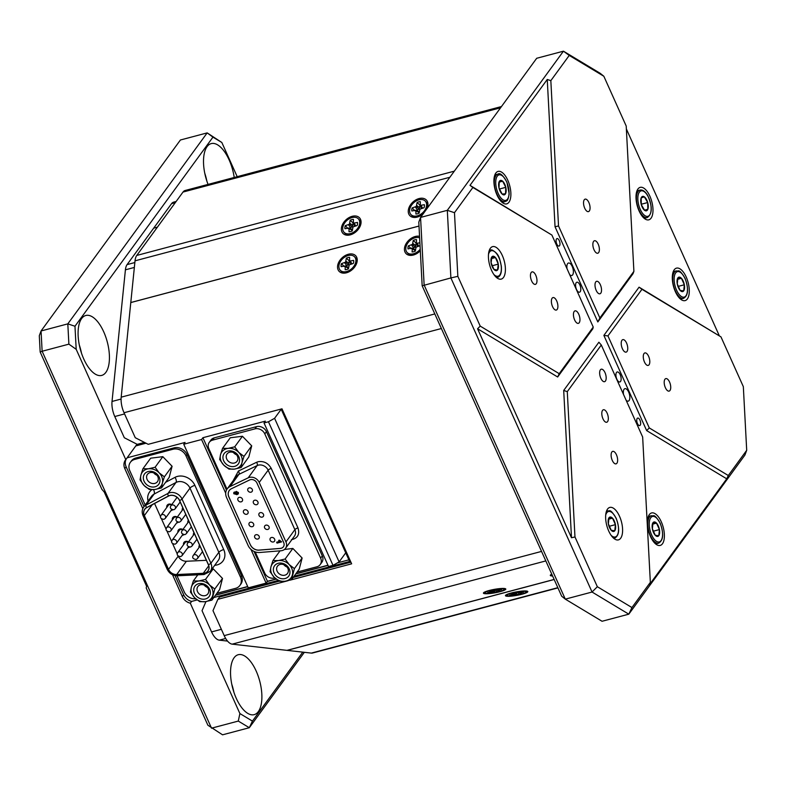 <?xml version="1.0" encoding="UTF-8"?>
<svg xmlns="http://www.w3.org/2000/svg" width="786" height="786" viewBox="0 0 786 786"><rect width="100%" height="100%" fill="white"/><g stroke="black" fill="none" stroke-linecap="round" stroke-linejoin="round"><path stroke-width="1.18" d="M520.077 594.01A7.31 1.13 169.7 0 0 521.59 593.568L519.703 593.214L523.604 592.104A7.31 1.13 -10.3 0 0 521.825 591.907L514.909 592.821A7.31 1.13 -10.3 0 0 513.16 593.233A7.31 1.13 -10.3 0 0 511.657 593.676L513.543 594.029L509.633 595.14A7.31 1.13 169.7 0 0 511.421 595.336L515.724 594.275L518.338 594.432A7.31 1.13 169.7 0 0 520.077 594.01M511.981 593.106A9.815 1.513 -10.3 0 1 526.286 591.858A9.815 1.513 -10.3 0 1 521.265 594.147A9.815 1.513 -10.3 0 1 506.96 595.385A9.815 1.513 -10.3 0 1 511.981 593.106M518.269 592.831L518.338 594.432M519.379 592.556L519.703 593.214M520.155 592.349L520.381 592.958M513.484 593.155L513.425 593.882M513.631 593.116L513.543 594.029M511.342 594.688L511.421 595.336M516.598 593.008L516.569 594.236M515.596 592.89L515.724 594.275M514.25 592.958L514.643 594.481M208.113 597.615A8.784 7.369 36.1 0 1 196.353 596.112A8.784 7.369 36.1 0 1 195.969 585.059A8.784 7.369 36.1 0 1 207.73 586.553A8.784 7.369 36.1 0 1 208.113 597.615M198.583 585.767A6.2 5.197 -143.9 0 0 197.866 586.543A6.2 5.197 -143.9 0 0 199.31 594.01A6.2 5.197 -143.9 0 0 207.16 594.629A6.2 5.197 -143.9 0 0 207.877 593.852A6.2 5.197 -143.9 0 0 206.433 586.395A6.2 5.197 -143.9 0 0 198.583 585.767M204.164 585.049A6.2 5.197 -143.9 0 0 207.386 587.397M193.346 580.952L198.848 580.982A11.623 9.756 -143.9 0 0 194.004 583.035A11.623 9.756 -143.9 0 0 191.322 587.309L193.346 580.952L197.817 574.831M211.896 600.14L205.234 601.693A11.623 9.756 -143.9 0 0 212.76 595.366A11.623 9.756 -143.9 0 0 209.567 585.01A11.623 9.756 -143.9 0 0 198.848 580.982L205.51 579.42L209.567 585.01L214.784 589.019L211.896 600.14L219.618 589.559L222.507 578.437L213.232 568.848L212.014 568.995M205.234 601.693L199.732 601.663L194.515 597.665L190.448 592.074L191.322 587.309A11.623 9.756 -143.9 0 0 194.515 597.665A11.623 9.756 -143.9 0 0 205.234 601.693M214.784 589.019L222.507 578.437M205.51 579.42L213.232 568.848M552.352 575.47A9.815 1.513 -10.3 0 1 551.841 575.106A9.815 1.513 -10.3 0 1 552.018 574.733M498.069 591.485A7.31 1.13 169.7 0 0 499.572 591.043L497.685 590.689L501.596 589.579A7.31 1.13 -10.3 0 0 499.808 589.382L495.504 590.443L492.891 590.286A7.31 1.13 -10.3 0 0 491.152 590.708A7.31 1.13 -10.3 0 0 489.639 591.151L491.525 591.504L487.625 592.615A7.31 1.13 169.7 0 0 489.403 592.811L496.32 591.897A7.31 1.13 169.7 0 0 498.069 591.485M489.963 590.571A9.815 1.513 -10.3 0 1 504.268 589.333A9.815 1.513 -10.3 0 1 499.248 591.612A9.815 1.513 -10.3 0 1 484.952 592.86A9.815 1.513 -10.3 0 1 489.963 590.571M496.251 590.296L496.32 591.897M497.361 590.031L497.685 590.689M498.137 589.824L498.363 590.433M491.466 590.62L491.407 591.347M491.614 590.591L491.525 591.504M489.324 592.163L489.403 592.811M494.591 590.483L494.551 591.701M493.579 590.365L493.706 591.75M492.242 590.433L492.635 591.956M425.275 201.118A9.815 6.72 136.9 0 1 425.373 209.312A9.815 6.72 136.9 0 1 417.297 215.836A9.815 6.72 136.9 0 1 410.94 214.549A9.815 6.72 136.9 0 1 410.842 206.354A9.815 6.72 136.9 0 1 418.918 199.831A9.815 6.72 136.9 0 1 425.275 201.118L426.051 201.943A9.815 6.72 136.9 0 1 427.358 206.413A9.815 6.72 136.9 0 1 426.651 209.076M420.5 215.698A9.815 6.72 136.9 0 1 418.064 216.661A9.815 6.72 136.9 0 1 411.717 215.374L410.94 214.549M417.504 213.792A7.31 5.001 -43.1 0 0 419.144 213.163L419.911 209.184L424.047 207.75A7.31 5.001 136.9 0 0 424.361 204.684L420.284 205.431L420.323 201.648A7.31 5.001 136.9 0 0 418.712 201.874A7.31 5.001 136.9 0 0 417.071 202.513L416.315 206.482L412.169 207.917A7.31 5.001 -43.1 0 0 411.854 210.982L415.932 210.245L415.902 214.018A7.31 5.001 -43.1 0 0 417.504 213.792M420.176 205.136A6.2 4.244 136.9 0 0 420.009 205.195L417.071 202.513M421.512 208.428L420.284 205.431M422.593 208.133L421.129 205.539M420.009 205.195L419.036 209.184L416.354 210.432M419.203 212.633L418.791 211.552L415.932 210.245M419.753 207.681L416.757 205.559M419.036 209.184L416.315 206.482M417.562 210.108L415.401 207.062M414.929 210.815L412.169 207.917M419.193 212.711L416.207 210.972M358.387 218.872A9.815 6.72 136.9 0 1 358.485 227.066A9.815 6.72 136.9 0 1 350.409 233.589A9.815 6.72 136.9 0 1 344.052 232.302A9.815 6.72 136.9 0 1 343.954 224.108A9.815 6.72 136.9 0 1 352.03 217.584A9.815 6.72 136.9 0 1 358.387 218.872L359.153 219.697A9.815 6.72 136.9 0 1 360.469 224.157A9.815 6.72 136.9 0 1 358.917 228.48M353.602 233.452A9.815 6.72 136.9 0 1 351.175 234.415A9.815 6.72 136.9 0 1 344.828 233.128L344.052 232.302M350.615 231.546A7.31 5.001 -43.1 0 0 352.256 230.907L353.012 226.938L357.158 225.503A7.31 5.001 136.9 0 0 357.473 222.438L353.395 223.175L353.435 219.402A7.31 5.001 136.9 0 0 351.823 219.628A7.31 5.001 136.9 0 0 350.183 220.257L349.426 224.236L345.28 225.67A7.31 5.001 -43.1 0 0 344.966 228.736L349.043 227.989L349.013 231.772A7.31 5.001 -43.1 0 0 350.615 231.546M353.287 222.89A6.2 4.244 136.9 0 0 353.12 222.949L350.183 220.257M354.624 226.172L353.395 223.175M355.704 225.887L354.24 223.293M353.12 222.949L352.148 226.928L349.456 228.186M352.315 230.377L351.902 229.306L349.043 227.989M352.865 225.435L349.868 223.312M352.148 226.928L349.426 224.236M350.674 227.861L348.512 224.816M348.031 228.559L345.28 225.67M352.305 230.465L349.318 228.726M644.638 210.353A7.457 3.36 75.1 0 0 647.831 209.292A7.457 3.36 75.1 0 0 647.693 202.542A7.457 3.36 75.1 0 0 644.363 196.854A7.457 3.36 75.1 0 0 641.17 197.905A7.457 3.36 75.1 0 0 641.307 204.655A7.457 3.36 75.1 0 0 644.638 210.353L647.831 209.292L647.693 202.542L644.363 196.854L641.17 197.905L641.307 204.655L644.638 210.353M644.491 210.176L647.831 209.292M641.238 204.252L647.693 202.542M680.175 290.447A7.457 3.36 75.1 0 0 683.712 290.849A7.457 3.36 75.1 0 0 684.331 284.768A7.457 3.36 75.1 0 0 681.413 278.293A7.457 3.36 75.1 0 0 677.886 277.89A7.457 3.36 75.1 0 0 677.267 283.972A7.457 3.36 75.1 0 0 680.175 290.447L683.712 290.849L684.331 284.768L681.413 278.293L677.886 277.89L677.267 283.972L680.175 290.447M678.112 286.418L684.331 284.768M677.571 279.315L681.413 278.293M511.244 593.017A11.368 1.749 169.7 0 0 505.526 595.375A11.368 1.749 169.7 0 0 510.31 596.22A11.368 1.749 169.7 0 0 522.002 594.226A11.368 1.749 169.7 0 0 527.622 591.337A11.368 1.749 169.7 0 0 511.244 593.017M426.965 208.654A11.368 7.781 -43.1 0 0 419.056 198.563A11.368 7.781 -43.1 0 0 408.298 210.442A11.368 7.781 -43.1 0 0 417.17 217.103A11.368 7.781 -43.1 0 0 420.245 215.845A11.368 7.781 -43.1 0 0 423.389 213.546M352.157 216.317A11.368 7.781 -43.1 0 0 341.409 228.186A11.368 7.781 -43.1 0 0 350.281 234.857A11.368 7.781 -43.1 0 0 353.356 233.589A11.368 7.781 -43.1 0 0 359.074 228.235A11.368 7.781 -43.1 0 0 360.243 218.793A11.368 7.781 -43.1 0 0 352.157 216.317M501.478 106.542L185.152 190.487A16.025 7.212 75.1 0 0 183.01 192.059L136.764 255.44A16.025 7.212 75.1 0 0 135.025 260.824L130.79 302.531L419.007 226.044M290.211 580.117L351.647 563.817L281.987 408.818L148.21 444.316L135.261 437.714L124.031 412.738A16.025 7.212 -104.9 0 1 121.191 397.166L130.79 302.531M554.169 579.508L287.116 650.376L232.194 644.147A16.025 7.212 -104.9 0 1 224.207 635.628L212.986 610.653L217.869 599.315L288.118 580.667M287.116 650.376L311.325 653.097A16.025 7.212 75.1 0 0 312.582 653.009L557.932 587.899M287.735 577.199A8.784 7.369 36.1 0 1 275.974 575.706A8.784 7.369 36.1 0 1 275.591 564.643A8.784 7.369 36.1 0 1 287.352 566.146A8.784 7.369 36.1 0 1 287.735 577.199M278.205 565.36A6.2 5.197 -143.9 0 0 277.478 566.136A6.2 5.197 -143.9 0 0 278.932 573.593A6.2 5.197 -143.9 0 0 286.772 574.212A6.2 5.197 -143.9 0 0 287.499 573.446A6.2 5.197 -143.9 0 0 286.055 565.979A6.2 5.197 -143.9 0 0 278.205 565.36M283.785 564.633A6.2 5.197 -143.9 0 0 286.998 566.981M272.958 560.536L278.47 560.565A11.623 9.756 -143.9 0 0 273.626 562.619A11.623 9.756 -143.9 0 0 270.934 566.893L272.958 560.536L280.042 550.839M291.518 579.724L284.856 581.276A11.623 9.756 -143.9 0 0 292.382 574.949A11.623 9.756 -143.9 0 0 289.189 564.594A11.623 9.756 -143.9 0 0 278.47 560.565L285.131 559.013L289.189 564.594L294.406 568.602L291.518 579.724L299.23 569.143L302.129 558.021L292.844 548.432L284.394 549.493M284.856 581.276L279.344 581.257L274.127 577.248L270.07 571.668L270.934 566.893A11.623 9.756 -143.9 0 0 274.127 577.248A11.623 9.756 -143.9 0 0 284.856 581.276M294.406 568.602L302.129 558.021M285.131 559.013L292.844 548.432M237.313 465.017A8.784 7.369 36.1 0 1 225.553 463.524A8.784 7.369 36.1 0 1 225.179 452.471A8.784 7.369 36.1 0 1 236.94 453.964A8.784 7.369 36.1 0 1 237.313 465.017M227.793 453.178A6.2 5.197 -143.9 0 0 227.066 453.954A6.2 5.197 -143.9 0 0 228.52 461.411A6.2 5.197 -143.9 0 0 236.36 462.04A6.2 5.197 -143.9 0 0 237.087 461.264A6.2 5.197 -143.9 0 0 235.633 453.797A6.2 5.197 -143.9 0 0 227.793 453.178M233.373 452.451A6.2 5.197 -143.9 0 0 236.586 454.799M222.546 448.364L228.048 448.384A11.623 9.756 -143.9 0 0 223.214 450.437A11.623 9.756 -143.9 0 0 220.522 454.711L222.546 448.364L230.259 437.782L242.432 436.25L251.707 445.849L248.818 456.971L241.096 467.542L234.434 469.104L228.932 469.075L223.715 465.066L219.658 459.486L220.522 454.711A11.623 9.756 -143.9 0 0 223.715 465.066A11.623 9.756 -143.9 0 0 234.434 469.104A11.623 9.756 -143.9 0 0 241.97 462.777L241.096 467.542M243.994 456.42L241.97 462.777A11.623 9.756 -143.9 0 0 238.777 452.412A11.623 9.756 -143.9 0 0 228.048 448.384L234.709 446.831L238.777 452.412L243.994 456.42L251.707 445.849M234.709 446.831L242.432 436.25M499.012 187.942A7.457 3.36 75.1 0 0 502.136 194.073A7.457 3.36 75.1 0 0 505.526 193.769A7.457 3.36 75.1 0 0 505.781 187.333A7.457 3.36 75.1 0 0 502.657 181.202A7.457 3.36 75.1 0 0 499.267 181.507A7.457 3.36 75.1 0 0 499.012 187.942L502.136 194.073L505.526 193.769L505.781 187.333L502.657 181.202L499.267 181.507L499.012 187.942M499.159 182.136L502.657 181.202M499.405 189.033L505.781 187.333M247.875 490.621A2.564 2.142 36.1 0 1 252.286 489.452A2.564 2.142 36.1 0 1 247.875 490.621M237.981 500.201A2.564 2.142 36.1 0 1 242.393 499.022A2.564 2.142 36.1 0 1 237.981 500.201M253.456 503.04A2.564 2.142 36.1 0 1 257.877 501.871A2.564 2.142 36.1 0 1 253.456 503.04M259.036 515.469A2.564 2.142 36.1 0 1 263.457 514.29A2.564 2.142 36.1 0 1 259.036 515.469M264.627 527.887A2.564 2.142 36.1 0 1 269.038 526.718A2.564 2.142 36.1 0 1 264.627 527.887M270.207 540.316A2.564 2.142 36.1 0 1 274.619 539.137A2.564 2.142 36.1 0 1 270.207 540.316M243.562 512.619A2.564 2.142 36.1 0 1 247.983 511.45A2.564 2.142 36.1 0 1 243.562 512.619M249.142 525.048A2.564 2.142 36.1 0 1 253.564 523.869A2.564 2.142 36.1 0 1 249.142 525.048M254.733 537.467A2.564 2.142 36.1 0 1 259.144 536.298A2.564 2.142 36.1 0 1 254.733 537.467M236.252 493.166L236.773 492.233L236.331 493.058L236.773 492.233L237.716 492.635L237.185 493.608L236.252 493.166L236.684 492.35L237.637 492.743L237.185 493.608M237.716 492.635L237.264 493.49L237.716 492.635M281.585 541.8L277.124 542.988L276.76 542.183M279.904 541.348L278.657 540.424L279.541 540.188L281.624 541.888L277.036 543.106L276.643 542.212L279.983 541.24L278.745 540.306M234.926 492.861L234.621 493.5L234.926 492.861M238.345 493.834L236.891 494.591L233.806 493.579L234.434 491.997M236.891 494.591L233.717 493.687L234.346 492.115L234.542 493.618L236.173 493.952L235.495 493.097L236.331 491.358M233.756 492.557L234.346 492.115M234.847 492.969L234.542 493.618M236.173 493.952L235.495 493.097M235.417 493.215L236.252 491.476L238.394 492.527L238.296 493.893L236.802 494.699M235.505 491.938L236.252 491.476M229.296 490.464A7.88 6.602 -143.9 0 0 228.883 496.88L228.834 496.939A7.88 6.602 36.1 0 1 229.276 490.493A7.88 6.602 36.1 0 1 231.428 488.715L249.614 479.961A5.247 4.402 36.1 0 1 256.953 483.036L283.677 542.517A5.247 4.402 36.1 0 1 283.392 546.81A5.247 4.402 36.1 0 1 280.376 548.412L259.036 550.151A7.88 6.602 36.1 0 1 250.4 544.904L228.834 496.939M250.4 544.904L228.883 496.88M250.439 544.845A7.88 6.602 -143.9 0 0 259.085 550.092L259.036 550.151M280.376 548.412L259.085 550.092M280.425 548.353A5.247 4.402 -143.9 0 0 283.412 546.781M285.505 548.363L294.445 536.111A7.88 6.602 -143.9 0 0 294.878 529.666L285.947 541.908A7.88 6.602 36.1 0 1 285.505 548.363A7.88 6.602 36.1 0 1 280.995 550.76L259.655 552.499A10.503 8.803 36.1 0 1 248.13 545.513L226.574 497.538A10.503 8.803 36.1 0 1 227.154 488.941A10.503 8.803 36.1 0 1 230.023 486.573L238.964 474.331A10.503 8.803 -143.9 0 0 236.085 476.699L227.154 488.941M285.947 541.908L259.213 482.437L268.144 470.195A7.88 6.602 -143.9 0 0 258.28 465.165A7.88 6.602 -143.9 0 0 257.15 465.577L248.209 477.819A7.88 6.602 36.1 0 1 259.213 482.437M248.209 477.819L230.023 486.573M264.803 433.911L266.444 431.661A7.88 6.602 -143.9 0 0 256.58 426.621L254.929 428.871A7.88 6.602 36.1 0 1 264.803 433.911L320.639 558.139A7.88 6.602 36.1 0 1 320.197 564.594A7.88 6.602 36.1 0 1 316.915 566.785L297.128 572.041M266.444 431.661L322.28 555.889L320.639 558.139M320.197 564.594L321.847 562.334A7.88 6.602 -143.9 0 0 322.28 555.889M212.574 440.121L214.214 437.861A7.88 6.602 -143.9 0 0 210.923 440.062L209.282 442.312A7.88 6.602 36.1 0 1 212.574 440.121L254.929 428.871M214.214 437.861L256.58 426.621M274.845 577.946L274.55 578.024A7.88 6.602 36.1 0 1 264.685 572.994L255.204 551.9M227.007 489.157L208.85 448.757A7.88 6.602 36.1 0 1 209.282 442.312M157.701 485.434A8.784 7.369 36.1 0 1 145.941 483.94A8.784 7.369 36.1 0 1 145.557 472.877A8.784 7.369 36.1 0 1 157.318 474.38A8.784 7.369 36.1 0 1 157.701 485.434M148.171 473.594A6.2 5.197 -143.9 0 0 147.444 474.361A6.2 5.197 -143.9 0 0 148.898 481.828A6.2 5.197 -143.9 0 0 156.738 482.447A6.2 5.197 -143.9 0 0 157.465 481.671A6.2 5.197 -143.9 0 0 156.011 474.213A6.2 5.197 -143.9 0 0 148.171 473.594M153.751 472.867A6.2 5.197 -143.9 0 0 156.964 475.216M142.924 468.77L148.436 468.8A11.623 9.756 -143.9 0 0 143.592 470.853A11.623 9.756 -143.9 0 0 140.9 475.127L142.924 468.77L150.647 458.199L162.81 456.666L172.095 466.255L169.196 477.377L161.484 487.959L154.822 489.511L149.311 489.491L144.093 485.483L140.036 479.892L140.9 475.127A11.623 9.756 -143.9 0 0 144.093 485.483A11.623 9.756 -143.9 0 0 154.822 489.511A11.623 9.756 -143.9 0 0 162.348 483.184L161.484 487.959M164.372 476.837L162.348 483.184A11.623 9.756 -143.9 0 0 159.155 472.828A11.623 9.756 -143.9 0 0 148.436 468.8L155.097 467.248L159.155 472.828L164.372 476.837L172.095 466.255M155.097 467.248L162.81 456.666M234.218 177.469A31.008 13.971 75.1 0 0 229.139 159.931A31.008 13.971 75.1 0 0 211.228 143.602A31.008 13.971 75.1 0 0 208.054 184.405M256.167 671.038A31.008 13.971 75.1 0 0 238.266 654.709A31.008 13.971 75.1 0 0 236.262 698.322A31.008 13.971 75.1 0 0 254.173 714.651A31.008 13.971 75.1 0 0 256.167 671.038M103.713 331.81A31.008 13.971 75.1 0 0 85.802 315.481A31.008 13.971 75.1 0 0 83.807 359.094A31.008 13.971 75.1 0 0 101.708 375.413A31.008 13.971 75.1 0 0 103.713 331.81M172.507 574.733L182.352 596.643A10.336 8.666 -143.9 0 0 190.31 603.226L191.637 601.408L197.119 599.954M190.31 603.226L239.887 713.55L252.434 721.106L302.767 652.134M237.195 176.673L221.829 142.482L212.957 137.137L74.975 326.239L76.193 349.318L125.78 459.643A10.336 8.666 -143.9 0 0 125.377 460.134A10.336 8.666 -143.9 0 0 124.807 468.594L142.806 508.64M146.029 443.206L135.781 445.917L125.78 459.643M135.781 445.917A51.68 23.275 75.1 0 0 136.921 444.178M268.468 421.768L274.589 418.309L339.12 561.902L333.009 565.36L268.468 421.768L264.017 422.956L265.344 421.139L202.916 437.704L201.58 439.521L183.747 444.257L248.278 587.849L266.12 583.114L250.94 549.355M201.58 439.521L225.7 493.176M76.193 349.318L68.883 344.15L42.13 351.254L211.522 728.18L238.286 721.076L239.887 713.55M304.339 652.311L249.309 727.718L222.556 734.822L207.887 725.232L146.206 587.987L146.599 586.287L104.253 492.056L101.846 489.265L40.165 352.02L39.3 335.701L41.059 330.975L67.812 323.871L207.17 132.893L180.416 139.996L41.059 330.975L42.13 351.254L40.165 352.02M333.009 565.36L328.548 566.539L264.017 422.956M68.883 344.15L67.812 323.871L74.975 326.239M252.434 721.106L249.309 727.718L238.286 721.076M212.957 137.137L207.17 132.893L221.829 142.482M183.747 444.257L185.074 442.439L127.106 457.816M281.201 409.251L274.589 418.309M215.61 595.051L247.688 586.533M339.12 561.902L345.732 552.843M254.016 551.418L267.446 581.296L276.053 579.007M295.88 573.751L327.959 565.232M267.446 581.296L266.12 583.114M202.916 437.704L226.456 490.1M126.359 458.847A10.336 8.666 -143.9 0 0 126.133 466.776L144.035 506.606M175.042 575.588L183.678 594.825A10.336 8.666 -143.9 0 0 191.637 601.408M81.449 353.012A31.008 13.971 75.1 0 0 79.317 344.985M233.904 692.25A31.008 13.971 75.1 0 0 231.772 684.213M206.865 181.134A31.008 13.971 75.1 0 0 204.733 173.107M655.278 535.276A7.457 3.36 75.1 0 0 658.806 535.669A7.457 3.36 75.1 0 0 659.425 529.587A7.457 3.36 75.1 0 0 656.516 523.112A7.457 3.36 75.1 0 0 652.989 522.71A7.457 3.36 75.1 0 0 652.37 528.791A7.457 3.36 75.1 0 0 655.278 535.276L658.806 535.669L659.425 529.587L656.516 523.112L652.989 522.71L652.37 528.791L655.278 535.276M653.205 531.238L659.425 529.587M652.675 524.134L656.516 523.112M611.262 530.324A7.457 3.36 75.1 0 0 614.799 530.727A7.457 3.36 75.1 0 0 615.418 524.645A7.457 3.36 75.1 0 0 612.5 518.17A7.457 3.36 75.1 0 0 608.973 517.768A7.457 3.36 75.1 0 0 608.354 523.849A7.457 3.36 75.1 0 0 611.262 530.324L614.799 530.727L615.418 524.645L612.5 518.17L608.973 517.768L608.354 523.849L611.262 530.324M609.199 526.296L615.418 524.645M608.659 519.182L612.5 518.17M416.668 253.642A9.815 6.72 136.9 0 1 414.242 254.605A9.815 6.72 136.9 0 1 407.885 253.318L407.119 252.493A9.815 6.72 136.9 0 1 407.02 244.299A9.815 6.72 136.9 0 1 415.096 237.775A9.815 6.72 136.9 0 1 419.636 237.863M415.372 250.655L412.385 248.916L412.07 251.962A7.31 5.001 -43.1 0 0 413.672 251.736A7.31 5.001 -43.1 0 0 415.322 251.107L416.079 247.128L420.048 245.743M416.354 243.08A6.2 4.244 136.9 0 0 416.187 243.139L413.24 240.457A7.31 5.001 136.9 0 1 414.89 239.818A7.31 5.001 136.9 0 1 416.492 239.592L416.462 243.375L419.901 242.795M420.235 249.221A9.815 6.72 136.9 0 1 413.465 253.78A9.815 6.72 136.9 0 1 407.119 252.493M413.24 240.457L412.483 244.426L408.347 245.861A7.31 5.001 -43.1 0 0 408.032 248.926L411.265 248.071L412.385 248.916M417.68 246.372L416.462 243.375M418.771 246.077L417.307 243.483M416.187 243.139L415.205 247.128L412.522 248.376M415.372 250.577L414.969 249.496L412.1 248.18M415.932 245.625L412.935 243.503M415.205 247.128L412.483 244.426M413.731 248.052L411.569 245.006M411.098 248.759L408.347 245.861M491.869 256.865A7.457 3.36 75.1 0 0 491.112 262.799A7.457 3.36 75.1 0 0 493.922 269.392A7.457 3.36 75.1 0 0 497.499 270.06A7.457 3.36 75.1 0 0 498.265 264.135A7.457 3.36 75.1 0 0 495.445 257.543A7.457 3.36 75.1 0 0 491.869 256.865L491.112 262.799L493.922 269.392L497.499 270.06L498.265 264.135L495.445 257.543L491.869 256.865M492.105 265.766L498.265 264.135M491.447 258.594L495.445 257.543M171.476 504.995A2.623 2.201 -143.9 0 0 168.292 505.378L161.042 515.311A2.623 2.201 36.1 0 1 165.286 518.406L163.871 519.369C160.678 518.858 159.735 517.502 161.042 515.311M177.056 517.414A2.623 2.201 -143.9 0 0 173.873 517.807L166.622 527.74A2.623 2.201 36.1 0 1 170.867 530.835L169.452 531.798C166.259 531.277 165.315 529.931 166.622 527.74M182.647 529.843A2.623 2.201 -143.9 0 0 179.454 530.226L172.213 540.159A2.623 2.201 36.1 0 1 176.447 543.254L175.042 544.217C171.839 543.706 170.896 542.35 172.213 540.159M188.227 542.261A2.623 2.201 -143.9 0 0 185.044 542.654L177.793 552.578A2.623 2.201 36.1 0 1 182.038 555.673L180.623 556.645C177.42 556.124 176.477 554.778 177.793 552.578M188.453 541.947A3.616 3.036 -143.9 0 0 185.486 541.416A3.616 3.036 -143.9 0 0 183.973 542.428A3.616 3.036 -143.9 0 0 183.551 544.698M187.785 547.793A3.616 3.036 -143.9 0 0 188.306 547.695A3.616 3.036 -143.9 0 0 189.426 547.115M184.121 542.252A3.616 3.036 -143.9 0 0 183.806 544.334M188.05 547.429A3.616 3.036 -143.9 0 0 188.571 547.341A3.616 3.036 -143.9 0 0 189.23 547.076M182.873 529.528A3.616 3.036 -143.9 0 0 179.906 528.988A3.616 3.036 -143.9 0 0 178.393 530A3.616 3.036 -143.9 0 0 177.96 532.269M182.205 535.364A3.616 3.036 -143.9 0 0 182.725 535.276A3.616 3.036 -143.9 0 0 183.845 534.696M178.53 529.823A3.616 3.036 -143.9 0 0 178.226 531.916M182.47 535.011A3.616 3.036 -143.9 0 0 182.991 534.912A3.616 3.036 -143.9 0 0 183.649 534.657M177.292 517.1A3.616 3.036 -143.9 0 0 174.325 516.569A3.616 3.036 -143.9 0 0 172.812 517.581A3.616 3.036 -143.9 0 0 172.38 519.851M176.624 522.945A3.616 3.036 -143.9 0 0 177.145 522.847A3.616 3.036 -143.9 0 0 178.265 522.268M172.949 517.404A3.616 3.036 -143.9 0 0 172.645 519.487M176.889 522.582A3.616 3.036 -143.9 0 0 177.41 522.493A3.616 3.036 -143.9 0 0 178.068 522.228M199.565 545.12A3.616 3.036 -143.9 0 0 199.457 545.268A3.616 3.036 -143.9 0 0 199.025 547.537M199.575 545.13A3.616 3.036 -143.9 0 0 199.29 547.184M171.712 504.681A3.616 3.036 -143.9 0 0 168.735 504.15A3.616 3.036 -143.9 0 0 167.231 505.152A3.616 3.036 -143.9 0 0 166.799 507.422M171.043 510.517A3.616 3.036 -143.9 0 0 171.564 510.428A3.616 3.036 -143.9 0 0 172.674 509.849M167.369 504.976A3.616 3.036 -143.9 0 0 167.064 507.068M171.299 510.163A3.616 3.036 -143.9 0 0 171.82 510.065A3.616 3.036 -143.9 0 0 172.478 509.809M176.624 496.978A3.616 3.036 -143.9 0 0 176.693 497.843M193.7 534.755A3.616 3.036 -143.9 0 1 193.985 532.712A3.616 3.036 -143.9 0 0 193.867 532.849A3.616 3.036 -143.9 0 0 193.444 535.119M188.119 522.336A3.616 3.036 -143.9 0 1 188.404 520.283A3.616 3.036 -143.9 0 0 188.286 520.42A3.616 3.036 -143.9 0 0 187.864 522.69M182.814 507.854A3.616 3.036 -143.9 0 0 182.706 508.002A3.616 3.036 -143.9 0 0 182.273 510.271M182.824 507.864A3.616 3.036 -143.9 0 0 182.539 509.908M204.714 573.063A7.673 6.435 -143.9 0 0 207.917 570.931A7.673 6.435 -143.9 0 0 208.339 564.643L179.493 500.446A7.673 6.435 -143.9 0 0 168.568 496.054L146.658 507.668A7.673 6.435 -143.9 0 0 144.762 509.299A7.673 6.435 -143.9 0 0 144.339 515.577L168.528 569.408A7.673 6.435 -143.9 0 0 176.703 574.537L203.269 573.289A7.673 6.435 -143.9 0 0 204.714 573.063M216.887 593.302L235.564 588.341A10.336 8.666 -143.9 0 0 239.877 585.462L240.87 584.096A10.336 8.666 -143.9 0 0 241.44 575.637L186.989 454.485A10.336 8.666 -143.9 0 0 174.04 447.873L135.693 458.051A10.336 8.666 -143.9 0 0 131.38 460.93L130.378 462.296A10.336 8.666 -143.9 0 0 129.808 470.755L145.204 505.005M239.877 585.462A10.336 8.666 -143.9 0 0 240.447 577.003L185.997 455.851A10.336 8.666 -143.9 0 0 173.048 449.238L134.701 459.417A10.336 8.666 -143.9 0 0 130.378 462.296M177.017 575.794L184.258 591.907A10.336 8.666 -143.9 0 0 195.685 598.785M178.196 556.056L178.226 556.124A7.673 6.435 -143.9 0 0 186.4 561.253L206.394 560.31M154.557 503.472L160.55 516.805M161.444 518.789L166.131 529.233M167.025 531.208L171.721 541.652M172.606 543.627L177.302 554.081M354.555 256.816A9.815 6.72 136.9 0 1 354.653 265.01A9.815 6.72 136.9 0 1 346.577 271.534A9.815 6.72 136.9 0 1 340.23 270.246A9.815 6.72 136.9 0 1 340.132 262.052A9.815 6.72 136.9 0 1 348.208 255.529A9.815 6.72 136.9 0 1 354.555 256.816L355.331 257.641A9.815 6.72 136.9 0 1 356.638 262.102A9.815 6.72 136.9 0 1 355.085 266.425M349.78 271.396A9.815 6.72 136.9 0 1 347.353 272.359A9.815 6.72 136.9 0 1 340.996 271.072L340.23 270.246M346.783 269.49A7.31 5.001 -43.1 0 0 348.434 268.851L349.19 264.882L353.327 263.448A7.31 5.001 136.9 0 0 353.641 260.372L349.574 261.119L349.603 257.336A7.31 5.001 136.9 0 0 348.002 257.572A7.31 5.001 136.9 0 0 346.351 258.201L345.594 262.18L341.458 263.615A7.31 5.001 -43.1 0 0 341.144 266.68L345.211 265.933L345.182 269.716A7.31 5.001 -43.1 0 0 346.783 269.49M349.456 260.834A6.2 4.244 136.9 0 0 349.298 260.893L346.351 258.201M350.792 264.116L349.574 261.119M351.882 263.831L350.418 261.237M349.298 260.893L348.316 264.872L345.634 266.13M348.483 268.321L348.08 267.25L345.211 265.933M349.043 263.379L346.046 261.257M348.316 264.872L345.594 262.18M346.842 265.806L344.681 262.75M344.209 266.503L341.458 263.615M348.473 268.409L345.496 266.67M559.268 240.634A3.871 1.749 -104.9 0 1 559.023 246.087A3.871 1.749 -104.9 0 1 556.783 244.043A3.871 1.749 -104.9 0 1 557.028 238.59A3.871 1.749 -104.9 0 1 559.268 240.634M639.942 420.127A3.871 1.749 -104.9 0 1 639.686 425.58A3.871 1.749 -104.9 0 1 637.446 423.536A3.871 1.749 -104.9 0 1 637.701 418.083A3.871 1.749 -104.9 0 1 639.942 420.127M602.99 418.85A6.455 2.908 75.1 0 0 606.713 422.249A6.455 2.908 75.1 0 0 607.136 413.161A6.455 2.908 75.1 0 0 603.402 409.761A6.455 2.908 75.1 0 0 602.99 418.85M552.568 306.668A6.455 2.908 75.1 0 0 556.301 310.067A6.455 2.908 75.1 0 0 556.714 300.979A6.455 2.908 75.1 0 0 552.99 297.58A6.455 2.908 75.1 0 0 552.568 306.668M644.461 362.002A6.455 2.908 75.1 0 0 648.195 365.411A6.455 2.908 75.1 0 0 648.607 356.323A6.455 2.908 75.1 0 0 644.874 352.924A6.455 2.908 75.1 0 0 644.461 362.002M594.049 249.83A6.455 2.908 75.1 0 0 597.773 253.23A6.455 2.908 75.1 0 0 598.195 244.141A6.455 2.908 75.1 0 0 594.462 240.742A6.455 2.908 75.1 0 0 594.049 249.83M596.191 290.388A6.455 2.908 75.1 0 0 599.924 293.797A6.455 2.908 75.1 0 0 600.337 284.709A6.455 2.908 75.1 0 0 596.603 281.309A6.455 2.908 75.1 0 0 596.191 290.388M622.404 348.729A6.455 2.908 75.1 0 0 626.137 352.128A6.455 2.908 75.1 0 0 626.56 343.04A6.455 2.908 75.1 0 0 622.826 339.64A6.455 2.908 75.1 0 0 622.404 348.729M574.625 319.951A6.455 2.908 75.1 0 0 578.358 323.351A6.455 2.908 75.1 0 0 578.771 314.262A6.455 2.908 75.1 0 0 575.038 310.863A6.455 2.908 75.1 0 0 574.625 319.951M600.838 378.282A6.455 2.908 75.1 0 0 604.572 381.682A6.455 2.908 75.1 0 0 604.984 372.593A6.455 2.908 75.1 0 0 601.261 369.194A6.455 2.908 75.1 0 0 600.838 378.282M612.304 460.458A6.455 2.908 75.1 0 0 616.037 463.858A6.455 2.908 75.1 0 0 616.45 454.77A6.455 2.908 75.1 0 0 612.716 451.37A6.455 2.908 75.1 0 0 612.304 460.458M531.641 280.966A6.455 2.908 75.1 0 0 535.374 284.365A6.455 2.908 75.1 0 0 535.787 275.287A6.455 2.908 75.1 0 0 532.053 271.887A6.455 2.908 75.1 0 0 531.641 280.966M584.725 208.211A6.455 2.908 75.1 0 0 588.459 211.621A6.455 2.908 75.1 0 0 588.871 202.533A6.455 2.908 75.1 0 0 585.148 199.133A6.455 2.908 75.1 0 0 584.725 208.211M665.388 387.704A6.455 2.908 75.1 0 0 669.122 391.104A6.455 2.908 75.1 0 0 669.544 382.016A6.455 2.908 75.1 0 0 665.811 378.616A6.455 2.908 75.1 0 0 665.388 387.704M608.728 531.041A16.791 7.565 75.1 0 0 618.425 539.884A16.791 7.565 75.1 0 0 619.506 516.264A16.791 7.565 75.1 0 0 609.808 507.422A16.791 7.565 75.1 0 0 608.728 531.041M491.525 270.266A16.791 7.565 75.1 0 0 501.222 279.109A16.791 7.565 75.1 0 0 502.303 255.479A16.791 7.565 75.1 0 0 492.606 246.637A16.791 7.565 75.1 0 0 491.525 270.266M623.514 394.434A6.455 2.908 -104.9 0 1 624.939 388.667A6.455 2.908 -104.9 0 1 628.662 392.067A6.455 2.908 -104.9 0 1 628.25 401.145A6.455 2.908 -104.9 0 1 626.128 400.241M567.05 268.792A6.455 2.908 -104.9 0 1 568.475 263.025A6.455 2.908 -104.9 0 1 572.198 266.425A6.455 2.908 -104.9 0 1 571.786 275.513A6.455 2.908 -104.9 0 1 569.663 274.599M620.183 374.686A5.168 2.329 -104.9 0 1 619.849 381.957A5.168 2.329 -104.9 0 1 616.863 379.235A5.168 2.329 -104.9 0 1 617.197 371.965A5.168 2.329 -104.9 0 1 620.183 374.686M579.852 284.935A5.168 2.329 -104.9 0 1 579.518 292.205A5.168 2.329 -104.9 0 1 576.531 289.484A5.168 2.329 -104.9 0 1 576.865 282.223A5.168 2.329 -104.9 0 1 579.852 284.935M661.291 521.806A16.791 7.565 -104.9 0 1 660.201 545.425A16.791 7.565 -104.9 0 1 650.503 536.583A16.791 7.565 -104.9 0 1 651.584 512.953A16.791 7.565 -104.9 0 1 661.291 521.806M686.188 276.977A16.791 7.565 -104.9 0 1 685.107 300.606A16.791 7.565 -104.9 0 1 675.41 291.763A16.791 7.565 -104.9 0 1 676.491 268.134A16.791 7.565 -104.9 0 1 686.188 276.977M649.894 196.215A16.791 7.565 -104.9 0 1 648.804 219.834A16.791 7.565 -104.9 0 1 639.106 210.992A16.791 7.565 -104.9 0 1 640.187 187.363A16.791 7.565 -104.9 0 1 649.894 196.215M507.785 180.249A16.791 7.565 -104.9 0 1 506.705 203.869A16.791 7.565 -104.9 0 1 497.007 195.026A16.791 7.565 -104.9 0 1 498.088 171.407A16.791 7.565 -104.9 0 1 507.785 180.249M593.233 327.064L551.89 235.053L472.877 187.471L454.475 212.692L457.845 276.338L480.217 326.111L559.219 373.684L593.233 327.064L592.85 328.764L557.657 376.995L477.574 328.764L480.217 326.111M569.241 55.423L550.839 80.644L558.522 225.955L599.875 317.976L633.899 271.347L626.206 126.035L603.845 76.262L569.241 55.423L563.444 51.178L536.691 58.282L420.559 217.427L447.313 210.324L563.444 51.178L600.209 73.314L603.845 76.262M607.942 335.917L649.295 427.938L728.298 475.52L746.7 450.299L743.33 386.653L720.968 336.88L641.966 289.297L607.942 335.917L603.874 335.406L639.067 287.175L720.968 336.88M746.7 450.299L744.941 455.025L628.81 614.171L602.056 621.274L565.301 599.138L561.666 596.191L422.17 285.799L418.8 222.153L420.559 217.427L424.135 285.033L565.301 599.138L592.055 592.035L450.889 277.93L422.17 285.799M601.3 345.015L567.286 391.634L574.969 536.956L597.34 586.72L631.944 607.558L650.346 582.347L642.653 437.026L601.3 345.015L598.893 342.224L563.7 390.455L571.491 537.752L477.574 328.764M457.845 276.338L450.889 277.93L447.313 210.324L454.475 212.692M631.944 607.558L628.81 614.171L592.055 592.035L597.34 586.72M728.298 475.52L726.736 478.821L649.462 584.705L650.346 582.347M574.969 536.956L571.491 537.752M626.363 128.953L719.151 335.406M472.877 187.471L469.989 185.349L547.253 79.465L550.839 80.644M726.736 478.821L646.652 430.59L603.874 335.406M633.899 271.347L633.015 273.715L597.822 321.946L555.044 226.761L547.253 79.465M469.989 185.349L551.89 235.053M641.966 289.297L639.067 287.175M649.295 427.938L646.652 430.59M597.822 321.946L599.875 317.976M555.044 226.761L558.522 225.955M559.219 373.684L557.657 376.995M567.286 391.634L563.7 390.455M176.143 201.471L173.637 202.14A15.504 6.986 75.1 0 0 171.564 203.662L153.692 228.146L157.397 227.164L153.692 228.146L127.086 264.607A15.504 6.986 -104.9 0 0 125.416 269.814L112.025 401.459A15.504 6.986 -104.9 0 0 114.776 416.531L124.316 437.743L137.265 444.355L144.506 442.43M551.782 574.193A11.368 1.749 169.7 0 0 550.397 575.087A11.368 1.749 169.7 0 0 552.597 576.01M489.226 590.492A11.368 1.749 169.7 0 0 483.508 592.841A11.368 1.749 169.7 0 0 488.303 593.685A11.368 1.749 169.7 0 0 499.984 591.701A11.368 1.749 169.7 0 0 505.604 588.812A11.368 1.749 169.7 0 0 489.226 590.492M419.557 236.331A11.368 7.781 -43.1 0 0 415.224 236.507A11.368 7.781 -43.1 0 0 404.476 248.386A11.368 7.781 -43.1 0 0 413.338 255.047A11.368 7.781 -43.1 0 0 416.423 253.79A11.368 7.781 -43.1 0 0 420.314 250.744M348.336 254.261A11.368 7.781 -43.1 0 0 337.577 266.13A11.368 7.781 -43.1 0 0 346.449 272.801A11.368 7.781 -43.1 0 0 349.534 271.534A11.368 7.781 -43.1 0 0 355.243 266.179A11.368 7.781 -43.1 0 0 356.422 256.737A11.368 7.781 -43.1 0 0 348.336 254.261M419.017 226.073L130.82 302.561M554.14 579.449L287.106 650.317M217.869 599.315L219.53 597.046L279.246 581.198M293.129 577.504L350.91 562.177M213.802 597.527L278.067 580.471M294.072 576.226L349.623 561.479L281.113 409.044M205.961 601.595L202.031 610.693L211.572 631.915A15.504 6.986 -104.9 0 0 219.304 640.158L227.527 641.081M215.462 595.248L247.757 586.68M267.289 581.493L276.21 579.135M295.733 573.947L328.027 565.38M337.351 562.904L348.886 559.848M639.961 190.104C642.545 189.514 645.1 191.263 647.615 195.35C652.567 206.482 652.449 213.89 647.251 217.575A14.207 6.406 -104.9 0 1 640.236 212.426A14.207 6.406 -104.9 0 1 636.424 198.563A14.207 6.406 -104.9 0 1 639.961 190.104L636.955 190.9M641.376 211.562A13.175 5.934 75.1 0 0 650.376 213.654A13.175 5.934 75.1 0 0 647.615 195.635A13.175 5.934 75.1 0 0 638.615 193.543A13.175 5.934 75.1 0 0 641.376 211.562M676.265 270.875C678.75 271.779 678.721 267.78 685.078 278.382C688.821 288.865 688.31 295.516 683.555 298.346A14.207 6.406 -104.9 0 1 675.341 290.859A14.207 6.406 -104.9 0 1 676.265 270.875L673.258 271.671M676.569 290.172A13.175 5.934 75.1 0 0 685.942 295.811A13.175 5.934 75.1 0 0 685.028 278.568A13.175 5.934 75.1 0 0 675.655 272.929A13.175 5.934 75.1 0 0 676.569 290.172M449.857 177.272L135.025 260.824M557.834 587.673L311.325 653.097M500.564 107.79L183.01 192.059M454.318 171.161L136.764 255.44M497.862 174.138C499.965 172.468 502.971 175.15 506.901 182.165L509.181 193.867C507.677 202.886 506.351 200.371 505.152 201.609A14.207 6.406 -104.9 0 1 497.735 195.734A14.207 6.406 -104.9 0 1 494.345 181.458A14.207 6.406 -104.9 0 1 497.862 174.138L494.856 174.934M495.75 181.694A13.175 5.934 75.1 0 0 501.94 199.005A13.175 5.934 75.1 0 0 509.043 193.592A13.175 5.934 75.1 0 0 502.853 176.27A13.175 5.934 75.1 0 0 495.75 181.694M291.39 539.717C297.727 538.292 299.928 534.362 297.982 527.917L271.258 468.436C268.213 463.092 263.821 460.851 258.093 461.726L256.59 462.286A2.623 1.307 -115.7 0 1 257.15 465.577L238.964 474.331A2.623 1.307 -115.7 0 0 238.404 471.03L233.039 480.885M297.982 527.917A2.623 0.806 -24.2 0 0 294.878 529.666L268.144 470.195A2.623 0.806 -24.2 0 1 271.258 468.436M256.59 462.286L238.404 471.03M183.678 594.825L182.352 596.643M126.133 466.776L124.807 468.594M651.358 515.695C653.854 516.608 653.824 512.6 660.181 523.211C663.915 533.684 663.404 540.336 658.648 543.165A14.207 6.406 -104.9 0 1 650.444 535.679A14.207 6.406 -104.9 0 1 651.358 515.695L648.352 516.49M651.663 534.991A13.175 5.934 75.1 0 0 661.036 540.63A13.175 5.934 75.1 0 0 660.132 523.397A13.175 5.934 75.1 0 0 650.759 517.748A13.175 5.934 75.1 0 0 651.663 534.991M606.517 511.116A14.207 6.406 -104.9 0 1 607.352 510.753C609.838 511.657 609.808 507.658 616.165 518.259C619.908 528.732 619.397 535.394 614.642 538.223A14.207 6.406 -104.9 0 1 613.728 538.312M611.076 535.276A13.175 5.934 75.1 0 0 618.002 533.615A13.175 5.934 75.1 0 0 616.116 518.446A13.175 5.934 75.1 0 0 605.711 515.076M489.314 250.331A14.207 6.406 -104.9 0 1 490.15 249.968L491.879 249.909C500.024 254.212 499.483 259.4 501.311 265.953C501.881 272.496 500.594 276.328 497.44 277.438A14.207 6.406 -104.9 0 1 496.526 277.527M493.873 274.491A13.175 5.934 75.1 0 0 496.791 276.24A13.175 5.934 75.1 0 0 501.006 264.646A13.175 5.934 75.1 0 0 492.586 250.695A13.175 5.934 75.1 0 0 488.509 254.291M172.036 505.005A2.623 2.201 36.1 0 1 175.18 508.827L173.765 509.79C170.572 509.279 169.629 507.923 170.935 505.732A2.623 2.201 36.1 0 1 172.036 505.005M177.616 517.424A2.623 2.201 36.1 0 1 180.76 521.256L179.346 522.218C176.152 521.707 175.209 520.352 176.516 518.161A2.623 2.201 36.1 0 1 177.616 517.424M183.197 529.852A2.623 2.201 36.1 0 1 186.341 533.674L184.936 534.637C181.733 534.126 180.79 532.77 182.106 530.579A2.623 2.201 36.1 0 1 183.197 529.852M188.787 542.271A2.623 2.201 36.1 0 1 191.931 546.103L190.517 547.066C187.323 546.555 186.38 545.199 187.687 543.008A2.623 2.201 36.1 0 1 188.787 542.271M194.368 554.7A2.623 2.201 36.1 0 1 197.512 558.522L196.097 559.485C192.904 558.974 191.961 557.618 193.268 555.427A2.623 2.201 36.1 0 1 194.368 554.7M169.835 495.455A7.781 6.524 -143.9 0 0 168.509 495.966L146.599 507.589A7.781 6.524 -143.9 0 0 144.251 515.606L168.44 569.437A7.781 6.524 -143.9 0 0 176.722 574.625L203.299 573.377A7.781 6.524 -143.9 0 0 208.428 564.623L179.581 500.427A7.781 6.524 -143.9 0 0 169.835 495.455M144.251 515.606A2.063 0.629 -24.2 0 1 143.023 515.537C141.735 512.443 141.952 509.633 143.671 507.108A9.845 8.253 36.1 0 1 146.098 505.015L168.007 493.402A9.845 8.253 36.1 0 1 169.688 492.743A9.845 8.253 36.1 0 1 182.028 499.041L189.986 488.126A4.136 1.267 155.8 0 1 194.889 485.365L223.735 549.561A13.981 11.721 36.1 0 1 214.725 565.291M179.581 500.427A2.063 0.629 -24.2 0 0 182.028 499.041L210.884 563.238L218.842 552.322L189.986 488.126A9.845 8.253 -143.9 0 0 177.656 481.838A9.845 8.253 -143.9 0 0 175.976 482.486L168.007 493.402A2.063 1.041 62.1 0 0 168.509 495.966M165.581 482.339L174.983 477.357A13.981 11.721 36.1 0 1 177.371 476.424A13.981 11.721 36.1 0 1 194.889 485.365M148.053 501.104A13.981 11.721 36.1 0 1 151.914 489.688M173.048 449.238L174.04 447.873M185.997 455.851L186.989 454.485M134.701 459.417L135.693 458.051M240.447 577.003L241.44 575.637M146.599 507.589A2.063 1.041 62.1 0 1 146.098 505.015L154.066 494.109A9.845 8.253 -143.9 0 0 151.629 496.192L143.671 507.108M174.983 477.357A4.136 2.083 -117.9 0 1 175.976 482.486L154.066 494.109A4.136 2.083 -117.9 0 0 153.486 489.639M208.428 564.623A2.063 0.629 -24.2 0 0 210.884 563.238A9.845 8.253 36.1 0 1 210.334 571.294L218.302 560.389A9.845 8.253 -143.9 0 0 218.842 552.322A4.136 1.267 155.8 0 1 223.735 549.561M143.023 515.537L167.221 569.369A2.063 0.629 -24.2 0 0 168.44 569.437M176.722 574.625A2.063 0.776 87.3 0 0 177.489 575.784L204.055 574.537L210.334 571.294M203.299 573.377A2.063 0.776 87.3 0 0 204.055 574.537M208.752 565.782L203.269 573.289M186.4 561.253L176.703 574.537M178.226 556.124L168.528 569.408M152.287 504.681L144.339 515.577M175.258 202.68L171.564 203.662M434.815 313.938L121.191 397.166M441.368 328.528L124.031 412.738M541.544 551.408L224.207 635.628M545.818 560.919L232.194 644.147M134.858 262.544L127.086 264.607M134.357 267.446L125.416 269.814M121.083 399.052L112.025 401.459M124.571 413.927L114.776 416.531M221.367 629.311L211.572 631.915M225.68 638.468L219.304 640.158M526.286 591.858L526.119 590.993M506.96 595.385L506.803 594.521M551.841 575.106L551.674 574.242M504.268 589.333L504.111 588.459M484.952 592.86L484.785 591.986M647.251 217.575L644.245 218.37M683.555 298.346L680.548 299.142M505.152 201.609L502.146 202.405M658.648 543.165L655.642 543.961M614.642 538.223L613.866 538.43M607.352 510.753L606.576 510.949M490.15 249.968L489.373 250.174M497.44 277.438L496.664 277.645M165.286 518.406L171.77 509.525M170.867 530.835L177.351 521.943M176.447 543.254L182.932 534.362M182.038 555.673L188.522 546.791M197.512 558.522L202.513 551.674M191.931 546.103L196.922 539.245M186.341 533.674L191.342 526.826M180.76 521.256L185.761 514.398M175.18 508.827L180.181 501.979M167.221 569.369C169.412 573.574 172.832 575.716 177.489 575.784M170.935 505.732L177.076 497.322M176.516 518.161L183.285 508.886M182.106 530.579L188.866 521.315M187.687 543.008L194.447 533.733M193.268 555.427L200.037 546.162"/></g></svg>
